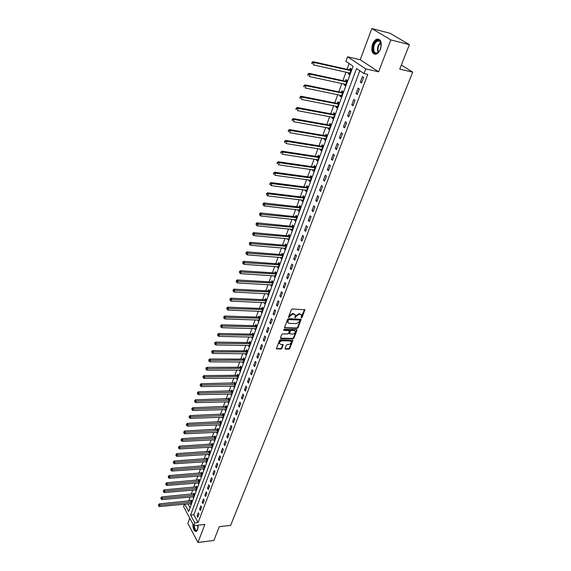 <?xml version="1.0" encoding="UTF-8"?>
<svg xmlns="http://www.w3.org/2000/svg" width="571" height="571" viewBox="0 0 571 571"><rect width="100%" height="100%" fill="white"/><g stroke="black" fill="none" stroke-linecap="round" stroke-linejoin="round"><path stroke-width="0.86" d="M301.367 317.954L302.023 317.49L304.928 309.767L292.295 308.99L291.346 309.66L288.476 317.326L289.454 317.069L289.818 316.12L292.859 313.986L295.271 314.971L295.107 317.747L296.135 316.334L299.154 314.207L300.168 314.25L301.538 315.178L301.367 317.954M301.074 317.497L304.564 309.482M288.483 317.076L289.433 315.663L289.818 316.12M294.807 317.29L295.749 315.884L296.135 316.334M192.891 524.007C192.941 529.017 194.126 531.494 196.438 531.444L197.659 529.838L198.087 525.184M380.45 49.12C382.149 42.254 380.907 38.928 376.739 39.142C374.983 39.899 373.584 41.583 372.542 44.217C370.865 51.047 372.114 54.352 376.289 54.131C378.016 53.396 379.401 51.725 380.45 49.12M285.093 348.46L285.507 349.131L288.862 349.166L289.782 348.51L292.894 340.309L280.375 339.824L279.44 340.48L276.371 348.753L280.918 349.081L281.853 348.424L283.18 344.691L280.704 344.37L279.519 343.592C279.469 342.065 280.332 341.13 282.095 340.794L290.047 340.93L291.203 341.686C291.253 343.214 290.403 344.142 288.648 344.484L287.334 344.463L286.406 345.12L285.093 348.46M359.801 70.747L193.855 514.757L198.087 522.579L194.804 522.936L193.776 525.663L183.555 506.541L184.419 504.179M409.4 44.645L390.835 39.906L371.828 28.55L390.136 33.318L409.4 44.645L399.743 69.127L412.712 72.16L230.627 525.37L219.321 526.655L213.868 540.501L197.966 542.45L204.882 524.428L193.776 525.663M371.828 28.55L360.23 59.741L378.594 71.803L390.835 39.906M378.594 71.803L365.747 68.877L363.984 73.566L356.525 68.534L190.593 515.092L194.804 522.936M198.087 522.579L367.781 74.416L363.984 73.566M297.034 328.432L297.969 327.775L301.153 319.346L288.555 318.661L287.613 319.332L284.458 327.818L297.034 328.432L296.649 327.975L297.584 327.319L300.789 319.068M296.97 330.302L293.851 338.21L292.923 338.86L280.832 338.646L280.411 337.961L281.731 334.549L282.674 333.892L287.606 333.992L288.541 333.336L289.454 330.673L283.873 330.259L283.559 330.052L284.237 329.303L296.57 329.61L296.97 330.302L296.592 329.845L293.473 337.746L293.851 338.21M189.779 518.175L187.852 523.35L197.966 542.45M362.407 76.607L360.322 82.131L361.557 82.988L363.648 77.449L362.407 76.607M358.088 88.084L356.033 93.544L357.253 94.422L359.309 88.948L358.088 88.084M353.82 99.425L351.786 104.821L352.992 105.714L355.026 100.31L353.82 99.425M349.602 110.638L347.596 115.97L348.781 116.869L350.794 111.531L349.602 110.638M345.434 121.709L343.449 126.976L344.627 127.897L346.618 122.622L345.434 121.709M341.315 132.65L339.36 137.861L340.516 138.796L342.486 133.578L341.315 132.65M337.247 143.471L335.313 148.617L336.455 149.566L338.396 144.413L337.247 143.471M333.221 154.156L331.308 159.245L332.443 160.208L334.363 155.112L333.221 154.156M329.246 164.726L327.354 169.751L328.475 170.729L330.373 165.697L329.246 164.726M325.32 175.169L323.45 180.136L324.556 181.128L326.434 176.154L325.32 175.169M321.437 185.496L319.589 190.407L320.674 191.413L322.529 186.489L321.437 185.496M317.597 195.703L315.77 200.557L316.848 201.577L318.675 196.71L317.597 195.703M313.8 205.788L311.987 210.592L313.058 211.62L314.871 206.816L313.8 205.788M310.046 215.767L308.254 220.52L309.311 221.562L311.102 216.802L310.046 215.767M306.334 225.638L304.564 230.334L305.606 231.383L307.376 226.68L306.334 225.638M302.659 235.395L300.91 240.034L301.938 241.098L303.693 236.451L302.659 235.395M299.033 245.038L297.305 249.634L298.319 250.705L300.053 246.108L299.033 245.038M295.443 254.58L293.73 259.127L294.736 260.212L296.449 255.658L295.443 254.58M291.888 264.023L290.196 268.513L291.189 269.605L292.887 265.108L291.888 264.023M288.376 273.352L286.706 277.799L287.684 278.905L289.361 274.451L288.376 273.352M284.9 282.588L283.252 286.985L284.215 288.098L285.878 283.701L284.9 282.588M281.467 291.724L279.833 296.071L280.789 297.198L282.431 292.844L281.467 291.724M278.063 300.76L276.45 305.064L277.392 306.199L279.019 301.888L278.063 300.76M274.701 309.696L273.102 313.957L274.037 315.099L275.643 310.838L274.701 309.696M271.375 318.547L269.79 322.758L270.718 323.907L272.303 319.689L271.375 318.547M268.084 327.297L266.514 331.465L267.428 332.622L269.005 328.453L268.084 327.297M264.823 335.955L263.274 340.08L264.173 341.251L265.736 337.118L264.823 335.955M261.597 344.527L260.062 348.61L260.961 349.787L262.496 345.698L261.597 344.527M258.406 353.006L256.886 357.046L257.771 358.231L259.298 354.184L258.406 353.006M255.251 361.4L253.745 365.397L254.623 366.589L256.129 362.585L255.251 361.4M252.125 369.708L250.633 373.662L251.504 374.862L252.996 370.9L252.125 369.708M249.027 377.931L247.557 381.849L248.414 383.055L249.891 379.13L249.027 377.931M245.965 386.067L244.509 389.943L245.359 391.156L246.822 387.281L245.965 386.067M242.939 394.126L241.49 397.966L242.332 399.179L243.781 395.339L242.939 394.126M239.934 402.098L238.507 405.895L239.335 407.123L240.769 403.326L239.934 402.098M236.965 409.992L235.552 413.754L236.373 414.989L237.793 411.227L236.965 409.992M234.024 417.808L232.625 421.534L233.432 422.776L234.838 419.05L234.024 417.808M231.112 425.552L229.728 429.235L230.527 430.484L231.919 426.794L231.112 425.552M228.229 433.211L226.858 436.865L227.651 438.114L229.028 434.46L228.229 433.211M225.374 440.798L224.018 444.416L224.803 445.673L226.166 442.054L225.374 440.798M222.547 448.314L221.198 451.897L221.976 453.153L223.332 449.57L222.547 448.314M219.749 455.751L218.415 459.298L219.185 460.569L220.52 457.021L219.749 455.751M216.973 463.124L215.652 466.635L216.416 467.906L217.744 464.394L216.973 463.124M214.232 470.418L212.919 473.894L213.675 475.172L214.989 471.696L214.232 470.418M211.513 477.649L210.214 481.089L210.963 482.374L212.262 478.926L211.513 477.649M208.815 484.808L207.537 488.219L208.272 489.504L209.564 486.092L208.815 484.808M206.152 491.895L204.882 495.271L205.61 496.563L206.888 493.187L206.152 491.895M203.504 498.918L202.248 502.266L202.969 503.565L204.232 500.21L203.504 498.918M200.892 505.877L199.643 509.189L200.357 510.488L201.613 507.176L200.892 505.877M198.294 512.765L197.059 516.056L197.773 517.355L199.008 514.071L198.294 512.765M349.152 63.559L347.04 69.319M346.012 72.11L342.885 80.639M341.858 83.437L338.781 91.831M337.754 94.622L334.727 102.887M333.7 105.685L330.716 113.815M329.695 116.612L326.755 124.614M325.727 127.419L322.843 135.291M321.816 138.096L318.975 145.841M317.94 148.646L315.142 156.276M314.114 159.081L311.359 166.589M310.331 169.401L307.619 176.789M306.591 179.601L303.922 186.874M302.894 189.686L300.267 196.845M299.233 199.657L296.649 206.709M295.614 209.521L293.073 216.466M292.038 219.278L289.533 226.109M288.498 228.921L286.028 235.652M285 238.464L282.566 245.095M281.539 247.907L279.148 254.43M278.113 257.243L275.757 263.666M274.73 266.479L272.403 272.802M271.375 275.615L269.091 281.846M268.056 284.658L265.808 290.789M264.78 293.601L262.56 299.647M261.532 302.452L259.348 308.404M258.32 311.209L256.172 317.076M255.137 319.881L253.024 325.656M251.997 328.461L249.905 334.142M248.877 336.947L246.829 342.55M245.801 345.348L243.774 350.865M242.746 353.67L240.755 359.102M239.727 361.9L237.764 367.253M236.737 370.051L234.802 375.325M233.782 378.116L231.876 383.312M230.848 386.103L228.971 391.228M227.95 394.011L226.102 399.058M225.081 401.841L223.254 406.816M222.233 409.6L220.442 414.496M219.421 417.273L217.651 422.097M216.63 424.874L214.889 429.628M213.868 432.404L212.148 437.086M211.134 439.863L209.443 444.474M208.429 447.25L206.759 451.797M205.746 454.559L204.097 459.041M203.083 461.803L201.47 466.222M200.457 468.984L198.858 473.33M197.844 476.093L196.274 480.375M195.268 483.13L193.712 487.356M192.705 490.111L191.178 494.272M190.172 497.02L188.666 501.124M187.945 503.836L190.043 507.712M348.617 72.688L348.224 73.766L349.416 74.587L351.429 69.134L350.23 68.313L349.688 69.798M344.463 83.987L344.085 85.015L345.255 85.85L347.247 80.461L346.069 79.626L345.526 81.089M340.352 95.15L339.988 96.128L341.151 96.984L343.114 91.653L341.95 90.81L341.415 92.252M336.283 106.185L335.941 107.112L337.09 107.983L339.031 102.723L337.882 101.859L337.354 103.287M332.272 117.091L331.944 117.976L333.079 118.861L334.999 113.658L333.857 112.78L333.336 114.193M328.304 127.868L327.99 128.711L329.11 129.61L331.009 124.464L329.881 123.572L329.367 124.97M324.378 138.525L324.085 139.324L325.192 140.238L327.062 135.149L325.955 134.242L325.449 135.62M320.495 149.06L320.224 149.809L321.309 150.737L323.165 145.712L322.073 144.791L321.566 146.155M316.662 159.473L316.405 160.18L317.483 161.122L319.31 156.154L318.233 155.219L317.733 156.568M312.872 169.765L312.623 170.436L313.693 171.393L315.506 166.475L314.435 165.526L313.943 166.86M309.125 179.944L308.89 180.579L309.946 181.542L311.737 176.682L310.681 175.725L310.196 177.039M305.421 190.007L305.2 190.6L306.242 191.578L308.012 186.774L306.97 185.803L306.484 187.11M301.752 199.964L301.552 200.514L302.58 201.506L304.329 196.759L303.294 195.767L302.823 197.059M298.126 209.807L297.941 210.321L298.954 211.327L300.689 206.623L299.668 205.631L299.197 206.902M294.543 219.542L294.365 220.021L295.371 221.034L297.084 216.388L296.078 215.381L295.614 216.637M290.996 229.171L290.832 229.613L291.824 230.641L293.523 226.045L292.523 225.024L292.066 226.266M287.491 238.692L288.319 240.134L289.997 235.587L289.012 234.56L288.562 235.794M284.023 248.114L284.85 249.534L286.514 245.038L285.536 243.995L285.086 245.216M280.589 257.435L281.424 258.827L283.066 254.38L282.103 253.324L281.66 254.53M277.192 266.65L278.027 268.027L279.654 263.624L278.705 262.56L278.263 263.752M273.837 275.772L274.672 277.121L276.278 272.767L275.336 271.696L274.901 272.874M270.511 284.793L271.353 286.121L272.938 281.817L272.01 280.732L271.582 281.903M267.228 293.722L268.063 295.029L269.64 290.767L268.72 289.675L268.291 290.832M263.973 302.559L264.808 303.843L266.371 299.625L265.458 298.526L265.037 299.668M260.754 311.302L261.589 312.565L263.131 308.39L262.232 307.284L261.818 308.411M257.564 319.953L258.406 321.195L259.933 317.062L259.041 315.949L258.627 317.069M254.416 328.518L255.258 329.738L256.764 325.648L255.887 324.521L255.473 325.634M251.29 336.99L252.132 338.196L253.631 334.149L252.76 333.014L252.353 334.114M248.199 345.384L249.049 346.561L250.526 342.557L249.663 341.415L249.263 342.5M246.187 353.699L245.145 353.692L245.987 354.848L247.45 350.88L246.601 349.73L246.201 350.808M242.14 361.9L242.96 363.049L244.409 359.123L243.567 357.967L243.175 359.031M239.17 370.037L239.97 371.164L241.405 367.281L240.569 366.111L240.177 367.167M236.23 378.095L237.001 379.201L238.421 375.354L237.6 374.183L237.215 375.226M233.318 386.067L234.067 387.159L235.473 383.348L234.652 382.17L234.274 383.205M230.434 393.961L231.162 395.032L232.554 391.263L231.74 390.079L231.369 391.099M227.579 401.777L228.279 402.833L229.656 399.1L228.857 397.908L228.486 398.922M224.746 409.514L225.431 410.556L226.794 406.859L226.002 405.66L225.638 406.666M221.948 417.18L222.604 418.208L223.96 414.546L223.175 413.34L222.811 414.332M219.171 424.767L219.814 425.78L221.148 422.155L220.377 420.941L220.013 421.926M216.423 432.283L217.044 433.282L218.372 429.692L217.601 428.471L217.244 429.449M213.697 439.727L214.303 440.712L215.617 437.15L214.86 435.93L214.503 436.901M210.999 447.1L211.591 448.071L212.89 444.545L212.141 443.317L211.784 444.274M208.322 454.402L208.9 455.358L210.185 451.868L209.443 450.633L209.093 451.582M205.674 461.632L206.238 462.574L207.509 459.12L206.773 457.878L206.431 458.82M203.055 468.791L203.597 469.726L204.861 466.3L204.132 465.058L203.79 465.986M200.457 475.886L200.985 476.806L202.234 473.416L201.513 472.167L201.178 473.088M197.88 482.916L198.394 483.823L199.636 480.461L198.922 479.212L198.587 480.125M195.325 489.882L195.824 490.774L197.059 487.448L196.353 486.192L196.017 487.092M192.798 496.777L193.284 497.662L194.504 494.365L193.805 493.108L193.476 494.001M190.293 503.615L190.764 504.486L191.97 501.217L191.278 499.953L190.957 500.846M412.712 72.16L401.349 65.058M184.711 504.15L188.651 511.48L353.106 66.229L345.89 61.361L347.568 56.779L365.747 68.877M360.23 59.741L347.568 56.779M193.855 514.757L190.593 515.092M348.224 73.766L349.609 74.066M344.085 85.015L345.462 85.3M339.988 96.128L341.365 96.406M335.941 107.112L337.311 107.384M331.944 117.976L333.307 118.226M327.99 128.711L329.353 128.953M324.085 139.324L325.441 139.545M320.224 149.809L321.573 150.03M316.405 160.18L317.754 160.387M312.623 170.436L313.971 170.629M308.89 180.579L310.231 180.757M305.2 190.6L306.541 190.771M301.552 200.514L302.887 200.678M297.941 210.321L299.268 210.471M294.365 220.021L295.692 220.156M290.832 229.613L292.159 229.742M287.341 239.099L288.662 239.22M283.887 248.485L285.2 248.592M280.468 257.771L281.774 257.871M277.085 266.957L278.391 267.05M273.737 276.043L275.036 276.128M270.426 285.036L271.725 285.107M267.149 293.937L268.441 294.001M263.909 302.737L265.201 302.794M260.697 311.452L261.989 311.502M257.521 320.074L258.806 320.117M254.38 328.611L221.784 327.711L220.763 326.812L220.67 325.656L220.763 326.812M251.269 337.054L252.496 337.083M248.192 345.419L249.341 345.434M360.322 82.131L361.764 82.445M356.033 93.544L357.467 93.844M351.786 104.821L353.221 105.107M347.596 115.97L349.024 116.234M343.449 126.976L344.877 127.233M339.36 137.861L340.78 138.103M335.313 148.617L336.726 148.845M331.308 159.245L332.722 159.466M327.354 169.751L328.768 169.958M323.45 180.136L324.856 180.329M319.589 190.407L320.988 190.586M315.77 200.557L317.162 200.728M311.987 210.592L313.386 210.756M308.254 220.52L309.646 220.663M304.564 230.334L305.949 230.47M300.91 240.034L302.295 240.163M297.305 249.634L298.676 249.748M293.73 259.127L295.107 259.227M290.196 268.513L291.567 268.606M286.706 277.799L288.07 277.884M283.252 286.985L284.608 287.063M279.833 296.071L281.189 296.135M276.45 305.064L277.799 305.121M273.102 313.957L274.451 314.007M269.79 322.758L271.132 322.793M266.514 331.465L267.856 331.494M263.274 340.08L264.609 340.102M260.062 348.61L261.397 348.624M256.886 357.046L258.22 357.053M253.745 365.397L255.073 365.397M250.633 373.662L251.954 373.655M247.557 381.849L248.877 381.828M244.509 389.943L245.823 389.922M241.49 397.966L242.803 397.93M238.507 405.895L239.813 405.86M235.552 413.754L236.851 413.711M232.625 421.534L233.924 421.484M229.728 429.235L231.019 429.178M226.858 436.865L228.15 436.801M224.018 444.416L225.302 444.345M221.198 451.897L222.483 451.811M218.415 459.298L219.692 459.212M215.652 466.635L216.93 466.543M212.919 473.894L214.196 473.802M210.214 481.089L211.484 480.989M207.537 488.219L208.8 488.105M204.882 495.271L206.138 495.157M202.248 502.266L203.504 502.145M199.643 509.189L200.899 509.068M197.059 516.056L198.308 515.92M301.074 314.535L300.168 314.25M295.749 315.884L298.769 313.757L299.782 313.793M294.8 314.321L293.879 314.021M289.433 315.663L292.473 313.529L293.494 313.565M284.9 328.118L284.522 327.661L296.649 327.975M299.896 320.481L299.611 319.988L288.933 319.653L288.269 320.117L287.805 322.422L289.212 323.372L296.499 323.586L299.504 321.473L299.896 320.481M287.877 322.608L287.506 320.659L288.555 319.196L299.225 319.539M280.832 338.646L280.461 338.182L292.545 338.403L293.473 337.746M289.261 330.445L288.64 329.924L283.566 329.795M292.695 334.106C294.465 333.771 295.321 332.822 295.257 331.273L294.108 330.502L291.303 330.438L290.368 331.094L289.461 333.757L292.695 334.106M294.843 330.723L294.108 330.502M289.269 333.521L289.989 330.638L290.925 329.981L293.73 330.045M290.796 341.144L290.047 340.93M279.554 343.671L279.155 343.128C279.105 341.594 279.961 340.666 281.717 340.33L289.668 340.466M276.814 349.038L276.443 348.574L280.554 348.617L281.482 347.96L282.831 344.406M285.507 349.131L285.136 348.667L288.491 348.703L289.411 348.046L292.538 340.038M349.445 72.874L349.902 73.274M351.315 69.426L349.274 69.826L312.994 61.682L314.15 62.51L313.336 64.851L349.959 73.109M350.88 70.611L314.15 62.51L312.073 62.403L311.745 63.345L312.209 63.674L312.53 62.731M312.209 63.674L311.745 63.345M312.073 62.403L312.994 61.682M345.355 84.18L345.748 84.515M347.154 80.718L345.112 81.125L308.947 73.345L310.089 74.187L309.275 76.5L345.798 84.394M346.704 81.924L310.089 74.187L308.019 74.073L307.698 74.994L308.154 75.336L308.476 74.408M308.154 75.336L307.698 74.994M308.019 74.073L308.947 73.345M343.035 91.874L341.001 92.288L304.943 84.858L306.07 85.721L305.271 88.013L341.679 95.543M342.579 93.102L306.07 85.721L304.015 85.593L303.701 86.514L304.15 86.856L304.464 85.936M304.15 86.856L303.701 86.514M304.015 85.593L304.943 84.858M338.967 102.901L336.94 103.322L300.988 96.242L302.095 97.113L301.31 99.375L337.618 106.563M338.503 104.15L302.095 97.113L300.068 96.984L299.754 97.884L300.196 98.241L300.51 97.334M300.196 98.241L299.754 97.884M300.068 96.984L300.988 96.242M334.941 113.8L332.929 114.229L297.077 107.484L298.176 108.376L297.398 110.61L333.592 117.455M334.478 115.071L298.176 108.376L296.156 108.233L295.849 109.125L296.285 109.482L296.599 108.59M296.285 109.482L295.849 109.125M296.156 108.233L297.077 107.484M380.843 47.928L379.644 50.719C377.031 54.166 374.919 54.324 373.306 51.197C371.264 46.158 376.824 37.372 379.943 40.819L380.871 42.361L380.936 47.564M381.15 43.417L380.1 41.362L377.652 40.884C374.383 43.075 373.156 46.437 373.955 50.962C374.647 52.732 375.761 53.374 377.288 52.882L378.98 51.654M381.25 45.544L380.115 49.841M379.016 39.185L377.331 39.342C373.291 42.061 371.764 46.23 372.756 51.84L375.04 54.352M197.787 529.453L197.659 529.724C195.774 531.637 194.461 530.252 193.726 525.57M194.219 525.613C194.611 528.924 195.567 530.466 197.081 530.231L197.687 529.674M193.376 524.913C193.583 528.76 194.575 530.951 196.36 531.48M330.966 124.578L328.96 125.006L293.216 118.597L294.301 119.503L293.53 121.709L329.624 128.218M330.495 125.863L294.301 119.503L292.302 119.346L291.995 120.231L292.423 120.595L292.73 119.71M292.423 120.595L291.995 120.231M292.302 119.346L293.216 118.597M327.04 135.227L325.042 135.662L289.404 129.574L290.475 130.495L289.711 132.679L325.698 138.86M326.555 136.533L290.475 130.495L288.483 130.331L288.184 131.209L288.612 131.573L288.912 130.702M288.612 131.573L288.184 131.209M288.483 130.331L289.404 129.574M323.15 145.755L321.166 146.197L285.628 140.423L286.685 141.358L285.935 143.521L321.816 149.381M322.665 147.075L286.685 141.358L284.715 141.187L284.415 142.051L284.836 142.429L285.136 141.565M284.836 142.429L284.415 142.051M284.715 141.187L285.628 140.423M319.31 156.161L317.333 156.611L281.903 151.144L282.945 152.1L282.202 154.234L317.976 159.78M318.818 157.503L282.945 152.1L280.989 151.915L280.696 152.771L281.11 153.149L281.41 152.3M281.11 153.149L280.696 152.771M280.989 151.915L281.903 151.144M315.485 166.461L313.543 166.91L278.22 161.743L279.248 162.714L278.52 164.819L314.178 170.058M315.014 167.81L279.248 162.714L277.306 162.521L277.014 163.363L277.427 163.756L277.72 162.906M277.427 163.756L277.014 163.363M277.306 162.521L278.22 161.743M311.695 176.639L309.796 177.089L274.58 172.221L275.6 173.206L274.872 175.283L310.431 180.229M311.252 178.002L273.673 173.006L273.381 173.841L273.787 174.234L274.08 173.398M273.787 174.234L273.381 173.841M273.673 173.006L274.58 172.221M307.947 186.71L306.092 187.16L270.975 182.577L271.982 183.569L271.268 185.632L306.72 190.279M307.533 188.08L270.069 183.37L269.783 184.19L270.19 184.59L270.476 183.762M271.268 185.632L270.19 184.59M270.069 183.37L270.975 182.577M304.243 196.674L302.423 197.116L267.421 192.82L268.413 193.826L267.706 195.86L303.051 200.221M303.851 198.044L266.514 193.612L266.628 194.825L266.914 194.012M267.706 195.86L266.628 194.825M266.514 193.612L267.421 192.82M300.582 206.524L298.804 206.959L263.902 202.941L264.887 203.961L264.18 205.974L299.425 210.057M300.218 207.901L263.388 204.147L263.003 203.74L263.11 204.953L263.388 204.147M264.18 205.974L263.11 204.953M263.003 203.74L263.902 202.941M296.956 216.259L295.214 216.695L260.426 212.947L261.397 213.982L260.697 215.974L295.835 219.778M296.62 217.651L259.912 214.161L259.519 213.747L259.634 214.96L259.912 214.161M260.697 215.974L259.634 214.96M259.519 213.747L260.426 212.947M293.38 225.895L291.674 226.323L256.986 222.847L257.942 223.889L257.257 225.859L292.288 229.392M293.059 227.287L256.472 224.068L256.086 223.654L256.193 224.853L256.472 224.068M257.257 225.859L256.193 224.853M256.086 223.654L256.986 222.847M289.84 235.423L288.169 235.852L253.581 232.633L254.53 233.689L253.852 235.63L288.776 238.906M289.54 236.822L253.067 233.86L252.689 233.439L252.796 234.645L253.067 233.86M253.852 235.63L252.796 234.645M252.689 233.439L253.581 232.633M286.342 244.852L284.701 245.273L250.219 242.311L251.154 243.374L250.483 245.302L285.3 248.314M286.064 246.258L249.698 243.553L249.327 243.125L249.434 244.317L249.698 243.553M250.483 245.302L249.434 244.317M249.327 243.125L250.219 242.311M282.881 254.174L281.267 254.595L246.893 251.882L247.821 252.953L247.157 254.859L281.867 257.621M282.616 255.587L246.372 253.131L246.001 252.696L246.108 253.888L246.372 253.131M247.157 254.859L246.108 253.888M246.001 252.696L246.893 251.882M279.455 263.395L277.877 263.816L243.603 261.347L244.516 262.432L243.86 264.316L278.47 266.835M279.212 264.816L243.075 262.603L242.711 262.168L242.818 263.359L243.075 262.603M243.86 264.316L242.818 263.359M242.711 262.168L243.603 261.347M276.064 272.524L274.515 272.945L240.348 270.711L241.255 271.803L240.605 273.666L275.108 275.943M275.843 273.952L239.82 271.974L239.463 271.532L239.563 272.717L239.82 271.974M240.605 273.666L239.563 272.717M239.463 271.532L240.348 270.711M272.717 281.553L271.196 281.967L237.129 279.968L238.021 281.075L237.379 282.916L271.782 284.958M272.51 282.988L236.601 281.239L236.244 280.796L236.344 281.981L236.601 281.239M237.379 282.916L236.344 281.981M236.244 280.796L237.129 279.968M269.405 290.489L267.906 290.903L233.946 289.133L234.831 290.246L234.196 292.074L268.491 293.879M269.212 291.924L233.418 290.411L233.061 289.961L233.161 291.139L233.418 290.411M234.196 292.074L233.161 291.139M233.061 289.961L233.946 289.133M266.122 299.332L264.651 299.739L230.798 298.19L231.669 299.318L231.041 301.124L265.23 302.701M265.943 300.774L230.263 299.482L229.913 299.033L230.013 300.203L230.263 299.482M231.041 301.124L230.013 300.203M229.913 299.033L230.798 298.19M262.881 308.076L261.432 308.483L227.679 307.162L228.543 308.297L227.922 310.082L262.01 311.438M262.717 309.525L227.144 308.454L226.801 307.997L226.894 309.168L227.144 308.454M227.922 310.082L226.894 309.168M226.801 307.997L227.679 307.162M259.669 316.734L258.249 317.141L224.596 316.034L225.452 317.176L224.838 318.939L258.82 320.081M259.519 318.19L224.06 317.333L223.718 316.869L223.818 318.04L224.06 317.333M224.838 318.939L223.818 318.04M223.718 316.869L224.596 316.034M256.493 325.306L255.094 325.706L221.548 324.806L222.39 325.962L221.784 327.711M256.358 326.762L221.006 326.112M220.67 325.656L221.548 324.806M253.353 333.785L251.975 334.185L218.529 333.493L219.364 334.656L218.764 336.383L252.539 337.097M253.224 335.248L217.986 334.806L217.651 334.342L217.744 335.498L217.986 334.806M218.764 336.383L217.744 335.498M217.651 334.342L218.529 333.493M250.241 342.179L248.885 342.579L215.538 342.086L216.366 343.257L215.774 344.97L249.448 345.476M250.127 343.642L214.996 343.407L214.667 342.935L214.76 344.092L214.996 343.407M215.774 344.97L214.76 344.092M214.667 342.935L215.538 342.086M247.164 350.487L245.83 350.887L212.583 350.594L213.404 351.772L212.812 353.463L246.386 353.77M247.057 351.957L212.041 351.914L211.713 351.443L211.805 352.592L212.041 351.914M212.812 353.463L211.805 352.592M211.713 351.443L212.583 350.594M244.117 358.716L242.803 359.109L209.657 359.009L210.463 360.194L209.885 361.871L243.353 361.985M244.017 360.187L209.114 360.337L208.793 359.866L208.879 361.008L209.114 360.337M209.885 361.871L208.879 361.008M208.793 359.866L209.657 359.009M241.098 366.86L239.806 367.246L206.766 367.339L207.566 368.531L206.988 370.194L240.355 370.115M241.012 368.331L206.217 368.673L205.903 368.195L205.988 369.337L206.217 368.673M206.988 370.194L205.988 369.337M205.903 368.195L206.766 367.339M238.114 374.919L236.844 375.311L203.897 375.582L204.689 376.789L204.118 378.423L237.386 378.159M238.036 376.396L203.347 376.924L203.033 376.446L203.119 377.581L203.347 376.924M204.118 378.423L203.119 377.581M203.033 376.446L203.897 375.582M235.159 382.898L201.063 383.748L201.841 384.954L201.278 386.581L234.445 386.124M235.088 384.383L200.514 385.09L200.2 384.611L200.285 385.746L200.514 385.09M201.278 386.581L200.285 385.746M200.2 384.611L201.063 383.748M232.233 390.8L198.258 391.827L199.029 393.041L198.465 394.647L231.533 394.011M232.176 392.284L197.702 393.176L197.395 392.691L197.48 393.819L197.702 393.176M198.465 394.647L197.48 393.819M197.395 392.691L198.258 391.827M229.342 398.622L195.475 399.821L196.238 401.042L195.689 402.634L228.657 401.827M229.285 400.114L194.925 401.177L194.618 400.692L194.704 401.813L194.925 401.177M195.689 402.634L194.704 401.813M194.618 400.692L195.475 399.821M226.473 406.374L192.727 407.737L193.476 408.964L192.934 410.542L225.802 409.557M226.423 407.865L192.17 409.1L191.87 408.608L191.949 409.728L192.17 409.1M192.934 410.542L191.949 409.728M191.87 408.608L192.727 407.737M223.632 414.046L190 415.581L190.75 416.809L190.207 418.372L222.975 417.215M223.589 415.538L189.444 416.944L189.144 416.452L189.229 417.565L189.444 416.944M190.207 418.372L189.229 417.565M189.144 416.452L190 415.581M220.82 421.641L187.302 423.339L188.045 424.581L187.502 426.123L220.178 424.803M220.784 423.14L186.746 424.71L186.453 424.21L186.531 425.324L186.746 424.71M187.502 426.123L186.531 425.324M186.453 424.21L187.302 423.339M218.036 429.164L184.633 431.019L185.361 432.268L184.833 433.796L217.401 432.311M218.008 430.662L184.076 432.397L183.783 431.897L183.862 433.004L184.076 432.397M184.833 433.796L183.862 433.004M183.783 431.897L184.633 431.019M215.281 436.615L181.992 438.628L182.713 439.884L182.185 441.397L214.66 439.749M215.26 438.121L181.428 440.005L181.143 439.506L181.221 440.612L181.428 440.005M182.185 441.397L181.221 440.612M181.143 439.506L181.992 438.628M212.555 443.995L179.373 446.165L180.086 447.421L179.565 448.92L211.941 447.114M212.533 445.501L178.809 447.543L178.523 447.043L178.602 448.142L178.809 447.543M179.565 448.92L178.602 448.142M178.523 447.043L179.373 446.165M209.85 451.304L176.774 453.624L177.488 454.887L176.967 456.372L209.25 454.409M209.835 452.81L176.218 455.008L175.932 454.502L176.011 455.601L176.218 455.008M176.967 456.372L176.011 455.601M175.932 454.502L176.774 453.624M207.173 458.549L174.212 461.011L174.912 462.282L174.398 463.752L206.581 461.639M207.166 460.055L173.648 462.396L173.37 461.889L173.448 462.988L173.648 462.396M174.398 463.752L173.448 462.988M173.37 461.889L174.212 461.011M204.518 465.715L171.664 468.327L172.363 469.598L171.857 471.054L203.94 468.798M204.518 467.228L171.107 469.719L170.829 469.212L170.9 470.304L171.107 469.719M171.857 471.054L170.9 470.304M170.829 469.212L171.664 468.327M201.891 472.824L169.152 475.572L169.837 476.849L169.33 478.291L201.32 475.886M201.891 474.337L168.588 476.971L168.309 476.457L168.388 477.549L168.588 476.971M169.33 478.291L168.388 477.549M168.309 476.457L169.152 475.572M199.286 479.861L166.653 482.752L167.332 484.037L166.839 485.464L198.729 482.916M199.293 481.374L166.09 484.151L165.818 483.637L165.89 484.722L166.09 484.151M166.839 485.464L165.89 484.722M165.818 483.637L166.653 482.752M196.71 486.835L164.184 489.861L164.855 491.146L164.362 492.559L196.16 489.875M196.724 488.348L163.62 491.26L163.349 490.746L163.42 491.824L163.62 491.26M164.362 492.559L163.42 491.824M163.349 490.746L164.184 489.861M194.154 493.744L161.736 496.898L162.4 498.19L161.914 499.596L193.612 496.77M194.176 495.264L161.172 498.305L160.908 497.791L160.979 498.868L161.172 498.305M161.914 499.596L160.979 498.868M160.908 497.791L161.736 496.898M191.628 500.581L159.309 503.879L159.973 505.171L159.487 506.563L191.092 503.601M191.649 502.109L158.745 505.285L158.481 504.764L158.552 505.842L158.745 505.285M159.487 506.563L158.552 505.842M158.481 504.764L159.309 503.879M301.638 317.041L302.023 317.49M289.069 316.612L289.454 317.069M295.378 316.826L295.764 317.283M298.769 313.757L299.154 314.207M292.473 313.529L292.859 313.986M304.507 309.746L304.9 310.196M300.739 319.31L301.124 319.767M297.584 327.319L297.969 327.775M288.555 319.196L288.933 319.653M287.891 319.66L288.269 320.117M287.506 320.659L287.884 321.116M292.545 338.403L292.923 338.86M288.64 329.924L289.019 330.381M283.551 329.867L283.873 330.259M290.925 329.981L291.303 330.438M289.989 330.638L290.368 331.094M289.112 332.893L289.483 333.357M281.717 340.33L282.095 340.794M282.781 344.613L283.152 345.077M281.482 347.96L281.853 348.424M280.554 348.617L280.918 349.081M292.488 340.245L292.866 340.709M289.411 348.046L289.782 348.51M288.491 348.703L288.862 349.166M349.573 69.819L350.772 70.64M349.274 69.826L350.466 70.64M345.419 81.118L346.597 81.953M345.112 81.125L346.29 81.953M341.308 92.281L342.472 93.13M341.001 92.288L342.172 93.137M337.247 103.315L338.396 104.179M336.94 103.322L338.096 104.186M333.228 114.214L334.363 115.099M332.929 114.229L334.064 115.106M377.816 51.904C376.996 48.035 377.973 44.823 380.743 42.268M380.928 42.689C378.38 45.223 377.51 48.278 378.295 51.854L378.43 52.189M198.094 527.975L197.537 525.249M197.916 525.206L198.166 526.912M329.26 124.992L330.381 125.891M328.96 125.006L330.081 125.906M325.334 135.648L326.448 136.562M325.042 135.662L326.148 136.576M321.459 146.183L322.558 147.104M321.166 146.197L322.258 147.118M317.626 156.597L318.711 157.532M317.333 156.611L318.411 157.553M313.836 166.889L314.906 167.838M313.543 166.91L314.607 167.86M310.089 177.067L311.145 178.031M309.796 177.089L310.852 178.052M306.377 187.138L307.426 188.109M306.092 187.16L307.134 188.13M302.716 197.088L303.743 198.08M302.423 197.116L303.458 198.101M299.09 206.93L300.11 207.93M298.804 206.959L299.818 207.958M295.507 216.666L296.513 217.679M295.214 216.695L296.228 217.708M291.959 226.294L292.959 227.322M291.674 226.323L292.666 227.351M288.455 235.823L289.44 236.858M288.169 235.852L289.154 236.886M284.986 245.245L285.957 246.287M284.701 245.273L285.671 246.322M281.553 254.566L282.517 255.615M281.267 254.595L282.231 255.651M278.156 263.788L279.112 264.851M277.877 263.816L278.826 264.88M274.801 272.909L275.743 273.98M274.515 272.945L275.458 274.016M271.475 281.931L272.403 283.016M271.196 281.967L272.124 283.052M268.192 290.86L269.105 291.959M267.906 290.903L268.827 291.995M264.937 299.704L265.843 300.803M264.651 299.739L265.565 300.846M261.711 308.447L262.61 309.553M261.432 308.483L262.332 309.596M258.527 317.098L259.42 318.218M258.249 317.141L259.141 318.261M255.373 325.663L256.251 326.79M255.094 325.706L255.972 326.833M252.254 334.142L253.124 335.277M251.975 334.185L252.846 335.32M249.163 342.536L250.027 343.678M248.885 342.579L249.748 343.721M246.108 350.844L246.958 351.993M245.83 350.887L246.679 352.036M243.075 359.059L243.917 360.222M242.803 359.109L243.646 360.265M240.084 367.203L240.912 368.366M239.806 367.246L240.641 368.416M237.115 375.261L237.936 376.432M236.844 375.311L237.664 376.482M234.174 383.234L234.995 384.419M233.903 383.284L234.724 384.469M231.269 391.135L232.076 392.32M230.998 391.185L231.805 392.37M228.386 398.958L229.185 400.15M228.122 399.008L228.921 400.2M225.538 406.702L226.33 407.901M225.267 406.752L226.059 407.951M222.711 414.368L223.497 415.574M222.447 414.425L223.225 415.624M219.921 421.962L220.691 423.175M219.649 422.019L220.427 423.225M217.151 429.485L217.915 430.698M216.88 429.542L217.651 430.755M214.403 436.929L215.167 438.157M214.139 436.986L214.896 438.207M211.691 444.309L212.441 445.537M211.427 444.366L212.176 445.594M209 451.618L209.743 452.846M208.736 451.675L209.478 452.903M206.338 458.856L207.066 460.09M206.074 458.913L206.809 460.147M203.697 466.022L204.425 467.264M203.433 466.079L204.161 467.321M201.078 473.123L201.799 474.373M200.821 473.181L201.542 474.43M198.487 480.161L199.2 481.41M198.23 480.218L198.944 481.474M195.924 487.127L196.631 488.383M195.667 487.191L196.367 488.448M193.383 494.036L194.083 495.3M193.126 494.101L193.819 495.357M190.864 500.881L191.556 502.145M190.607 500.938L191.299 502.202M287.42 321.965L287.805 322.422M289.083 333.293L289.461 333.757M279.155 343.128L279.519 343.592M380.1 41.362L379.943 40.819M380.272 41.54L377.652 40.884"/></g></svg>
